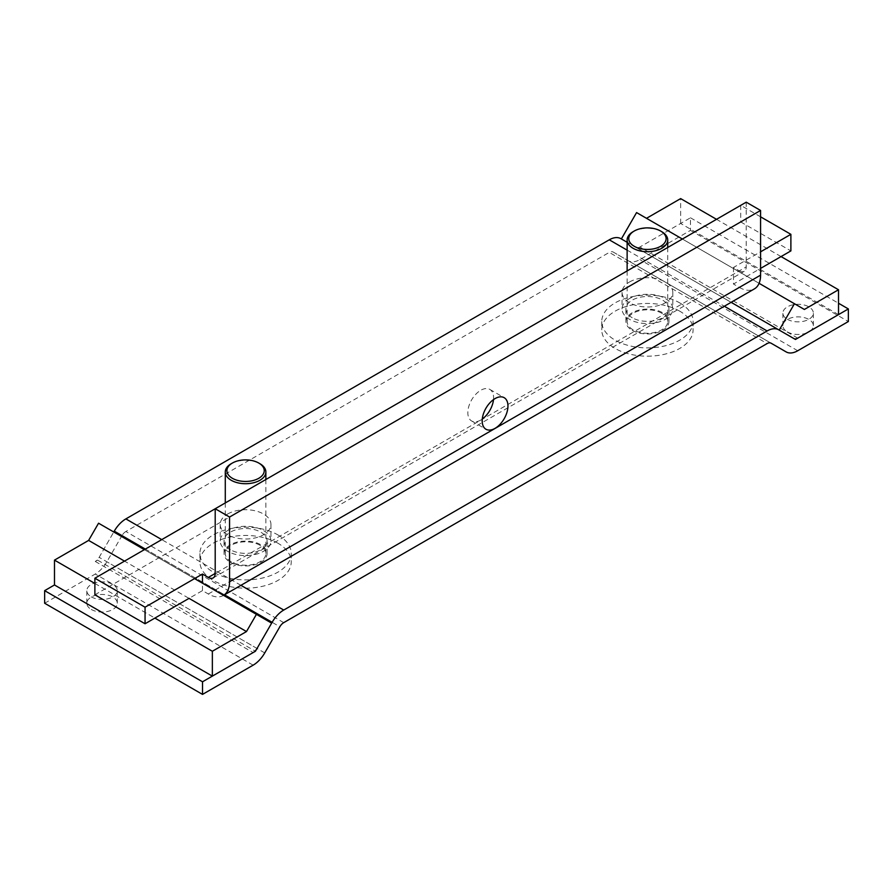 <?xml version="1.0" encoding="UTF-8"?>
<svg xmlns="http://www.w3.org/2000/svg" width="893" height="893" viewBox="0 0 893 893"><rect width="100%" height="100%" fill="white"/><g stroke="black" fill="none" stroke-linecap="round" stroke-linejoin="round"><path stroke-width="0.67" stroke-dasharray="4.46 3.35" d="M838.516 314.615L680.645 223.462L637.591 248.321L795.462 339.463M804.381 309.458L636.575 212.579M680.645 223.462L680.645 198.603M779.221 330.097L637.591 248.321M781.051 256.57L716.521 219.321M682.386 239.034L759.083 283.315M97.538 560.123L95.261 561.44A7.791 4.498 120 0 0 99.156 557.321L113.779 531.994L97.538 560.123L255.409 651.265M94.881 583.442L154.891 618.09M98.554 523.209L271.651 623.135M194.54 578.619L144.365 549.653M223.339 595.486L223.54 595.374A30.038 17.347 60 0 1 223.339 595.486A30.038 17.347 60 0 1 208.315 594.001L202.465 590.619L189.026 598.377L124.507 561.128M739.337 270.847A9.745 5.626 -120 0 0 744.204 271.327A9.745 5.626 -120 0 0 746.224 266.873L215.202 573.451L739.337 270.847L733.477 267.465L760.579 251.826M760.579 216.82L740.71 205.357L215.202 508.753M629.487 281.998A25.372 14.645 180 0 1 657.136 278.828A25.372 14.645 180 0 1 672.797 292.357A25.372 14.645 180 0 1 647.425 307.002A25.372 14.645 180 0 1 622.053 292.357A25.372 14.645 180 0 1 629.487 281.998M227.637 514.011A25.372 14.645 180 0 1 255.286 510.829A25.372 14.645 180 0 1 270.947 524.37A25.372 14.645 180 0 1 245.575 539.015A25.372 14.645 180 0 1 220.203 524.37A25.372 14.645 180 0 1 227.637 514.011M202.465 590.619L202.465 583.196M94.881 594.794L740.71 221.933L740.71 205.357M740.71 221.933L790.885 250.9M733.477 267.465L733.477 284.041L760.579 268.402M629.487 298.575A25.372 14.645 -0 0 0 622.053 308.933A25.372 14.645 -0 0 0 647.425 323.579A25.372 14.645 -0 0 0 672.797 308.933A25.372 14.645 -0 0 0 657.136 295.404A25.372 14.645 -0 0 0 629.487 298.575M227.637 530.576A25.372 14.645 -0 0 0 220.203 540.935A25.372 14.645 -0 0 0 245.575 555.58A25.372 14.645 -0 0 0 270.947 540.935A25.372 14.645 -0 0 0 255.286 527.406A25.372 14.645 -0 0 0 227.637 530.576M208.315 594.001L739.337 287.423L733.477 284.041M746.224 202.175L746.224 266.873M739.337 287.423A30.038 17.347 -120 0 0 754.351 288.908M493.505 399.606A18.217 10.515 120 0 0 493.595 397.742A18.217 10.515 120 0 0 489.822 389.404A18.217 10.515 120 0 0 471.604 399.919A18.217 10.515 120 0 0 471.604 420.96A18.217 10.515 120 0 0 482.276 419.04M259.93 545.243A20.293 11.721 0 0 0 237.806 542.71A20.293 11.721 0 0 0 225.282 553.537A20.293 11.721 0 0 0 245.575 565.247A20.293 11.721 0 0 0 265.868 553.537A20.293 11.721 0 0 0 259.93 545.243M231.22 463.713A20.293 11.721 180 0 1 259.93 463.713M277.868 534.885A45.666 26.366 180 0 1 291.241 553.537A45.666 26.366 180 0 1 245.575 579.903A45.666 26.366 180 0 1 199.909 553.537A45.666 26.366 180 0 1 228.095 529.169A45.666 26.366 180 0 1 277.868 534.885M277.868 543.178A45.666 26.366 0 0 0 228.095 537.463A45.666 26.366 0 0 0 199.909 561.82A45.666 26.366 0 0 0 245.575 588.186A45.666 26.366 0 0 0 291.241 561.82A45.666 26.366 0 0 0 277.868 543.178M661.78 313.242A20.293 11.721 0 0 0 639.656 310.697A20.293 11.721 0 0 0 627.132 321.525A20.293 11.721 0 0 0 647.425 333.245A20.293 11.721 0 0 0 667.718 321.525A20.293 11.721 0 0 0 661.78 313.242M633.07 231.711A20.293 11.721 180 0 1 661.78 231.711M679.718 302.883A45.666 26.366 180 0 1 693.091 321.525A45.666 26.366 180 0 1 647.425 347.89A45.666 26.366 180 0 1 601.759 321.525A45.666 26.366 180 0 1 629.945 297.168A45.666 26.366 180 0 1 679.718 302.883M679.718 311.166A45.666 26.366 0 0 0 629.945 305.451A45.666 26.366 0 0 0 601.759 329.807A45.666 26.366 0 0 0 647.425 356.173A45.666 26.366 0 0 0 693.091 329.807A45.666 26.366 0 0 0 679.718 311.166M283.74 622.644L125.868 531.502L609.26 252.418L767.132 343.559M632.211 330.31A21.51 12.424 0 0 0 655.663 333A21.51 12.424 0 0 0 668.935 321.525A21.51 12.424 0 0 0 647.425 309.101A21.51 12.424 0 0 0 625.915 321.525A21.51 12.424 0 0 0 632.211 330.31M230.361 562.311A21.51 12.424 0 0 0 253.813 565.012A21.51 12.424 0 0 0 267.085 553.537A21.51 12.424 0 0 0 245.575 541.113A21.51 12.424 0 0 0 224.065 553.537A21.51 12.424 0 0 0 230.361 562.311M125.868 531.502A7.791 4.498 120 0 0 121.973 535.61L279.844 626.763M771.027 343.169L613.156 252.027A7.791 4.498 120 0 0 609.26 252.418M613.156 252.027L628.259 260.745A23.218 13.406 120 0 0 639.879 259.595L690.479 230.383L690.479 217.792L639.879 247.004A7.791 4.498 120 0 1 635.972 247.394L620.869 238.665M44.65 603.244L95.261 574.032A23.218 13.406 120 0 0 106.87 561.775L121.973 535.61M632.211 317.718A21.51 12.424 180 0 1 625.915 308.933A21.51 12.424 180 0 1 647.425 296.509A21.51 12.424 180 0 1 668.935 308.933A21.51 12.424 180 0 1 655.663 320.408A21.51 12.424 180 0 1 632.211 317.718M230.361 549.72A21.51 12.424 180 0 1 224.065 540.935A21.51 12.424 180 0 1 245.575 528.522A21.51 12.424 180 0 1 267.085 540.935A21.51 12.424 180 0 1 253.813 552.41A21.51 12.424 180 0 1 230.361 549.72M91.298 596.87A15.226 8.785 0 0 0 107.886 598.779A15.226 8.785 0 0 0 117.284 590.653A15.226 8.785 0 0 0 102.059 581.868A15.226 8.785 0 0 0 86.833 590.653A15.226 8.785 0 0 0 91.298 596.87M731.121 302.325L627.132 242.282L731.121 302.325M690.479 217.792L838.516 303.252M787.358 319.292A15.226 8.785 0 0 0 803.946 321.19A15.226 8.785 0 0 0 813.344 313.075A15.226 8.785 0 0 0 798.119 304.29A15.226 8.785 0 0 0 782.893 313.075A15.226 8.785 0 0 0 787.358 319.292M690.479 230.383L848.35 321.525M787.358 331.883A15.226 8.785 0 0 0 803.946 333.792A15.226 8.785 0 0 0 813.344 325.666A15.226 8.785 0 0 0 798.119 316.881A15.226 8.785 0 0 0 782.893 325.666A15.226 8.785 0 0 0 787.358 331.883M771.005 343.158L628.259 260.745L771.005 343.158M91.298 609.461A15.226 8.785 0 0 0 107.886 611.37A15.226 8.785 0 0 0 117.284 603.244A15.226 8.785 0 0 0 102.059 594.459A15.226 8.785 0 0 0 86.833 603.244A15.226 8.785 0 0 0 91.298 609.461M635.972 247.394L793.844 338.536L635.972 247.394M264.741 652.917L106.87 561.775M95.261 561.44L253.121 652.582M257.028 648.463L99.156 557.321M145.325 549.095L224.511 594.816M240.931 585.328L161.745 539.618M627.132 250.129L724.323 306.243M797.739 338.146L639.879 247.004M797.739 350.748L639.879 259.595M253.121 665.173L95.261 574.032M213.193 577.916L744.204 271.327M622.053 292.357L622.053 308.933M672.797 292.357L672.797 308.933M220.203 524.37L220.203 540.935M270.947 524.37L270.947 540.935M471.604 420.96L485.959 429.243M489.822 389.404L504.177 397.686M225.282 502.938L225.282 553.537M265.868 479.508L265.868 553.537M199.909 553.537L199.909 561.82M291.241 553.537L291.241 561.82M627.132 270.936L627.132 321.525M667.718 247.495L667.718 321.525M601.759 321.525L601.759 329.807M693.091 321.525L693.091 329.807M668.935 321.525L668.935 308.933M625.915 321.525L625.915 308.933M267.085 553.537L267.085 540.935M224.065 553.537L224.065 540.935M117.284 603.244L117.284 590.653M86.833 603.244L86.833 590.653M813.344 325.666L813.344 313.075M782.893 325.666L782.893 313.075"/><path stroke-width="1.34" d="M838.516 289.756L804.381 309.458L794.446 303.732L779.221 330.097L795.462 339.463L838.516 314.615L838.516 289.756L781.051 256.57M716.521 219.321L680.645 198.603L646.51 218.316M682.386 239.034L636.575 212.579L621.349 238.944M759.083 283.315L794.446 303.732M94.881 583.442L54.484 560.123L54.484 584.971L212.355 676.124L255.409 651.265L271.651 623.135L194.54 578.619M212.355 676.124L212.355 651.265L246.49 631.552L256.425 614.351M154.891 618.09L212.355 651.265M54.484 560.123L88.619 540.41L98.554 523.209L144.365 549.653M246.49 631.552L189.026 598.377L145.057 623.76L145.057 607.195L202.465 574.043L208.315 577.425L215.202 573.451A9.745 5.626 60 0 1 213.193 577.916A9.745 5.626 60 0 1 208.315 577.425M124.507 561.128L88.619 540.41M215.202 573.451L215.202 508.753L94.881 578.229L145.057 607.195M760.579 251.826L790.885 234.323L760.579 216.82M202.465 583.196L202.465 574.043M94.881 578.229L94.881 594.794L145.057 623.76M760.579 268.402L790.885 250.9L790.885 234.323M229.557 581.734A30.038 17.347 60 0 1 223.54 595.363L754.351 288.908A30.038 17.347 -120 0 0 760.579 275.156L760.579 210.458L746.224 202.175L215.202 508.753L229.557 517.036L229.557 581.734L760.579 275.156M482.276 419.04A18.217 10.515 120 0 0 493.505 399.606M229.557 517.036L760.579 210.458M507.95 406.025A18.217 10.515 120 0 0 504.177 397.686A18.217 10.515 120 0 0 485.959 408.213A18.217 10.515 120 0 0 485.959 429.243A18.217 10.515 120 0 0 499.991 424.365A18.217 10.515 120 0 0 507.95 406.025M259.93 463.713L259.93 463.713A20.293 11.721 180 0 1 265.868 471.995A20.293 11.721 180 0 1 245.575 483.716A20.293 11.721 180 0 1 225.282 471.995A20.293 11.721 180 0 1 231.22 463.713L232.37 463.054A18.675 10.783 180 0 1 258.78 463.054L259.93 463.713L258.78 463.054A18.675 10.783 180 0 1 258.78 478.291A18.675 10.783 180 0 1 232.37 478.291A18.675 10.783 180 0 1 232.37 463.054M661.78 231.711L661.78 231.711A20.293 11.721 180 0 1 667.718 239.994A20.293 11.721 180 0 1 647.425 251.714A20.293 11.721 180 0 1 627.132 239.994A20.293 11.721 180 0 1 633.07 231.711L634.22 231.041A18.675 10.783 180 0 1 660.63 231.041L661.78 231.711L660.63 231.041A18.675 10.783 180 0 1 660.63 246.289A18.675 10.783 180 0 1 634.22 246.289A18.675 10.783 180 0 1 634.22 231.041M838.516 303.252L848.35 308.933L848.35 321.525L797.739 350.748A23.218 13.406 120 0 1 786.13 351.898L771.027 343.169A7.791 4.498 -60 0 0 767.132 343.559L283.74 622.644A7.791 4.498 -60 0 0 279.844 626.763L264.741 652.917A23.218 13.406 120 0 1 253.121 665.173L202.521 694.397L202.521 681.794L44.65 590.653L44.65 603.244L202.521 694.397M848.35 308.933L797.739 338.146A7.791 4.498 -60 0 1 793.844 338.536L778.741 329.818A23.218 13.406 120 0 0 767.132 330.968L283.74 610.053A23.218 13.406 120 0 0 272.131 622.309L257.028 648.463A7.791 4.498 -60 0 1 253.121 652.582L202.521 681.794M778.741 329.818L731.121 302.325L778.741 329.818M54.484 584.971L44.65 590.653M620.869 238.665L627.132 242.282L620.869 238.665A23.218 13.406 120 0 0 609.26 239.815L125.868 518.9A23.218 13.406 120 0 0 114.259 531.156L113.779 531.994M786.13 351.898L771.005 343.158L786.13 351.898M114.259 531.156L145.325 549.095M224.511 594.816L272.131 622.309M283.74 610.053L240.931 585.328M161.745 539.618L125.868 518.9M609.26 239.815L627.132 250.129M724.323 306.243L767.132 330.968M225.282 471.995L225.282 502.938M265.868 471.995L265.868 479.508M627.132 239.994L627.132 270.936M667.718 239.994L667.718 247.495"/></g></svg>
